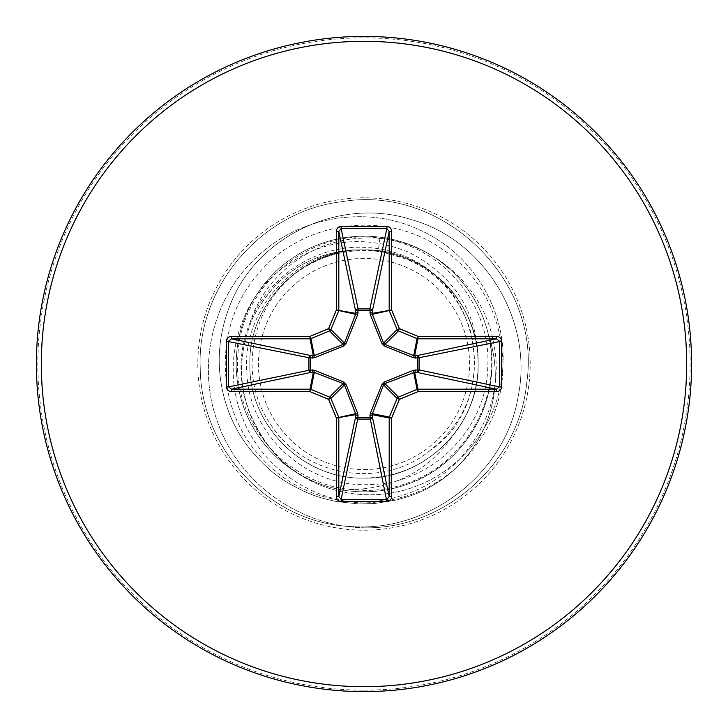 <?xml version="1.0" encoding="UTF-8"?>
<svg xmlns="http://www.w3.org/2000/svg" width="728" height="728" viewBox="0 0 728 728"><rect width="100%" height="100%" fill="white"/><g stroke="black" fill="none" stroke-linecap="round" stroke-linejoin="round"><path stroke-width="0.55" stroke-dasharray="3.64 2.73" d="M364 469.551A105.551 105.551 0 0 0 469.56 364A105.551 105.551 0 0 0 364 258.44A105.551 105.551 0 0 0 258.449 364A105.551 105.551 0 0 0 364 469.551M364 691.6A327.6 327.6 0 0 0 691.6 364A327.6 327.6 0 0 0 364 36.4A327.6 327.6 0 0 0 36.4 364A327.6 327.6 0 0 0 364 691.6A327.6 327.6 0 0 0 691.6 364A327.6 327.6 0 0 0 364 36.4M488.069 333.888A126.963 126.963 0 0 1 411.129 495.622L397.079 499.854L374.893 503.494L359.141 503.949L336.946 501.619C324.815 499.18 314.724 496.141 306.697 492.51C290.654 485.23 277.996 477.304 268.705 468.741C248.576 450.841 234.616 430.066 226.808 406.415C215.488 371.826 216.844 337.401 230.876 303.13C257.63 236.109 339.639 196.615 411.156 219.556C483.401 239.357 533.615 319.31 518.3 395.641C506.306 472.354 429.82 533.324 349.522 526.435C268.75 522.531 200.518 448.439 200.246 367.995C196.542 287.251 261.234 211.129 341.514 201.747C443.061 183.975 542.042 280.571 526.754 382.519C519.328 463.008 444.808 529.529 364 527.8C299.144 526.462 239.521 482.901 218.409 424.306C195.787 366.129 212.667 297.179 256.957 256.957C300.336 215.552 367.704 205.314 419.556 229.884C472.126 253.198 505.778 309.154 502.957 364C501.501 419.037 464.273 469.169 414.796 486.641C365.656 505.387 307.88 490.736 274.529 453.471C239.767 411.457 232.532 366.275 252.834 317.954C274.947 275.557 308.927 252.853 354.773 249.831L362.972 249.841C313.668 249.859 276.959 272.563 252.834 317.954C232.532 366.275 239.767 411.457 274.529 453.471C307.88 490.736 365.656 505.387 414.796 486.641C464.273 469.169 501.501 419.037 502.957 364C505.778 309.154 472.126 253.198 419.556 229.884C367.704 205.314 300.336 215.552 256.957 256.957C212.667 297.179 195.787 366.129 218.409 424.306C239.521 482.901 299.144 526.462 364 527.8L364 489.917C293.366 491.964 231.54 425.907 237.901 355.728C240.413 285.194 310.374 227.509 379.898 238.183L378.305 250.787L409.282 259.951C484.702 290.245 498.061 404.713 430.266 450.368C468.077 419.829 481.608 380.389 470.87 332.041C456.411 287.032 425.561 259.951 378.305 250.787A114.114 114.114 0 0 0 363.299 249.886C302.329 248.73 248.212 303.531 249.886 364.309C248.43 425.161 303.185 479.534 364 478.114L364 527.8C444.808 529.529 519.328 463.008 526.754 382.519C542.042 280.571 443.061 183.975 341.514 201.747C261.234 211.129 196.542 287.251 200.246 367.995C200.518 448.439 268.75 522.531 349.522 526.435C429.82 533.324 506.306 472.354 518.3 395.641C533.615 319.31 483.401 239.357 411.156 219.556C339.639 196.615 257.63 236.109 230.876 303.13C216.844 337.401 215.488 371.826 226.808 406.415C234.616 430.066 248.576 450.841 268.705 468.741C277.996 477.304 290.654 485.23 306.697 492.51C314.724 496.141 324.815 499.18 336.946 501.619L359.141 503.949L374.893 503.494L397.079 499.854L411.129 495.622A126.963 126.963 0 0 0 488.515 335.171C504.04 396.223 466.73 464.382 407.079 484.329C393.138 489.316 378.778 491.81 364 491.81A127.809 127.809 0 0 0 491.81 364A127.809 127.809 0 0 0 364 236.191A127.809 127.809 0 0 0 236.191 364A127.809 127.809 0 0 0 364 491.81C348.375 491.782 333.269 489.016 318.682 483.501A127.809 127.809 0 0 1 364 236.191A127.809 127.809 0 0 1 488.515 335.171L488.069 333.888C503.794 394.995 466.466 463.345 406.715 483.319C392.82 488.251 378.578 490.627 364 490.445L349.021 489.325L364 488.788C401.883 484.511 431.504 466.785 452.843 435.608A114.114 114.114 0 0 0 437.528 276.731C416.361 258.267 391.855 248.466 364 247.311C314.996 245.172 267.012 277.259 249.822 323.341C224.224 383.92 256.638 460.041 318.682 483.501M378.305 250.787L364 249.886C303.021 248.312 248.312 303.021 249.886 364C248.312 424.979 303.021 479.688 364 478.114C424.979 479.688 479.688 424.979 478.114 364C479.688 303.021 424.979 248.312 364 249.886C303.103 248.248 248.248 303.112 249.886 364.009C248.43 424.934 302.748 479.579 364 478.114C424.979 479.552 479.552 425.279 478.114 364C479.579 302.73 424.943 248.43 364 249.886C303.021 248.312 248.312 303.021 249.886 364C248.312 424.979 303.021 479.688 364 478.114C425.261 479.579 479.57 424.952 478.114 364C479.743 303.076 424.879 248.248 364 249.886C303.076 248.366 248.412 302.857 249.886 363.9C248.33 424.97 302.866 479.606 364 478.114C424.979 479.688 479.688 424.979 478.114 364C479.688 303.021 424.979 248.312 364 249.886C303.021 248.312 248.312 303.021 249.886 364C248.312 424.979 303.021 479.688 364 478.114C410.792 478.605 455.637 447.447 471.18 403.175C487.778 359.468 473.873 306.634 437.528 276.731M379.898 238.183C441.669 245.591 491.364 304.413 487.769 366.493C486.932 428.656 432.359 483.847 370.042 484.548C307.853 488.233 249.422 435.744 246.865 373.419C241.332 311.275 293.53 251.715 356.101 250.023C338.948 251.506 322.914 256.602 308.008 265.301C253.526 295.086 234.689 372.599 270.297 423.851C302.948 476.867 382.273 490.363 430.266 450.368M364 478.114C400.027 477.35 429.647 463.181 452.843 435.608M249.822 323.341C263.873 277.468 308.126 241.805 357.867 238.438C419.51 232.105 482.482 278.851 493.557 342.806C507.325 406.042 466.175 476.758 401.219 495.686C353.544 511.62 296.833 496.969 262.626 459.04C214.669 410.028 212.603 325.307 258.112 274.019C301.383 220.83 385.321 209.191 441.423 248.612C499.171 285.594 520.22 367.676 487.405 427.882C460.242 475.875 419.11 500.9 364 502.957C308.963 501.501 258.831 464.273 241.359 414.796C222.613 365.656 237.264 307.88 274.529 274.529C316.544 239.767 361.725 232.532 410.046 252.834C455.81 277.213 478.496 314.269 478.114 364M356.101 250.023L354.773 249.831M349.021 489.325L364 489.917M409.282 259.951A113.477 113.477 0 0 0 308.008 265.301M364 690.162A326.162 326.162 0 0 0 690.162 364A326.162 326.162 0 0 0 364 37.838A326.162 326.162 0 0 0 37.838 364A326.162 326.162 0 0 0 364 690.162M364 530.184A166.184 166.184 0 0 0 530.184 364A166.184 166.184 0 0 0 364 197.816A166.184 166.184 0 0 0 197.816 364A166.184 166.184 0 0 0 364 530.184M364 491.81A127.809 127.809 0 0 0 491.81 364A127.809 127.809 0 0 0 364 236.191M407.079 484.329L406.715 483.319"/><path stroke-width="1.09" d="M415.47 369.933A2.457 0.837 -88.2 0 1 414.642 372.281L384.885 383.565L383.565 384.885L372.408 413.695L372.354 416.798A2.457 2.266 -11.9 0 1 369.906 419.073L358.094 419.073A2.457 2.266 11.9 0 1 355.646 416.798L355.592 413.695L344.435 384.885L343.115 383.565L314.305 372.408L311.202 372.354A2.457 2.266 78.1 0 1 308.927 369.906L308.927 358.094A2.457 2.266 101.9 0 1 311.202 355.646L314.305 355.592L343.115 344.435L344.435 343.115L355.592 314.305L355.646 311.202A2.457 0.837 -1.8 0 1 358.003 310.365L358.094 308.927L369.906 308.927L369.997 310.365L358.003 310.365L357.739 314.414L346.146 343.416L343.416 346.146L314.414 357.739L310.365 358.003L310.365 369.997L314.414 370.261L343.416 381.854L346.146 384.584L357.739 413.586L358.003 417.635L369.997 417.635L370.261 413.586L381.854 384.584L384.584 381.854L413.586 370.261L417.635 369.997L417.635 358.003L413.586 357.739L384.584 346.146L381.854 343.416L370.261 314.414L369.997 310.365A2.457 0.837 -178.2 0 1 372.354 311.202L372.408 314.305L383.565 343.115L384.885 344.435L413.695 355.592L416.798 355.646A2.457 2.266 -101.9 0 1 419.073 358.094L419.073 369.906L499.39 386.868L501.656 386.868C501.346 389.762 499.635 391.346 496.514 391.637L417.999 391.637L399.363 399.363L391.637 417.999L391.637 496.514C391.346 499.635 389.762 501.346 386.868 501.656L341.132 501.656C338.238 501.346 336.654 499.635 336.363 496.514L336.363 417.999L328.637 399.363L310.001 391.637L231.486 391.637C228.364 391.346 226.654 389.762 226.344 386.868L228.61 386.868L231.486 389.189L231.486 391.637M226.344 386.868L226.344 341.132C226.654 338.238 228.364 336.654 231.486 336.363L310.001 336.363L328.637 328.637L336.363 310.001L336.363 231.486C336.654 228.364 338.238 226.654 341.132 226.344L386.868 226.344L386.868 228.61L369.906 308.927A2.457 2.266 -168.1 0 1 372.354 311.202L389.189 231.486L386.868 228.61L341.132 228.61L338.811 231.486L338.811 310.001A2.457 2.448 101.2 0 1 338.62 310.938L330.903 329.575A2.457 2.448 135 0 1 329.575 330.903L310.938 338.62L314.305 355.592A2.457 0.755 -110.9 0 0 314.414 357.739M496.514 391.637L496.514 389.189L416.798 372.354A2.457 2.266 -78.1 0 0 419.073 369.906L417.635 369.997A2.457 0.837 -88.2 0 1 416.798 372.354L414.642 372.281L417.999 389.189L496.514 389.189L499.39 386.868L499.39 341.132L496.514 338.811L417.999 338.811L414.642 355.719A2.457 0.837 88.2 0 1 415.47 358.067M364 691.6A327.6 327.6 0 0 0 691.6 364A327.6 327.6 0 0 0 364 36.4A327.6 327.6 0 0 0 36.4 364A327.6 327.6 0 0 0 364 691.6A327.6 327.6 0 0 1 36.4 364A327.6 327.6 0 0 1 364 36.4M386.868 226.344C389.762 226.654 391.346 228.364 391.637 231.486L391.637 310.001L399.363 328.637L417.999 336.363L496.514 336.363C499.635 336.654 501.346 338.238 501.656 341.132L501.656 386.868M231.486 336.363L231.486 338.811L228.61 341.132L228.61 386.868L310.365 369.997A2.457 0.837 88.2 0 0 311.202 372.354L231.486 389.189L310.001 389.189L313.359 372.281A2.457 0.837 88.2 0 1 312.53 369.933M314.414 370.261A2.457 0.755 110.9 0 0 314.305 372.408L310.938 389.38L329.575 397.097A2.457 2.448 45 0 1 330.903 398.425L328.637 399.363L329.575 397.097L343.115 383.565L343.416 381.854M346.146 384.584L344.435 384.885L330.903 398.425L338.62 417.062A2.457 2.448 78.8 0 1 338.811 417.999L338.811 496.514L341.132 499.39L341.132 501.656M336.363 496.514L338.811 496.514L355.646 416.798A2.457 0.837 -178.2 0 0 358.003 417.635L341.132 499.39L386.868 499.39L389.189 496.514L391.637 496.514M386.868 501.656L369.997 417.635A2.457 0.837 -1.8 0 0 372.354 416.798L389.189 496.514L389.189 417.999A2.457 2.448 -78.8 0 1 389.38 417.062L391.637 417.999L389.189 417.999L372.281 414.642A2.457 0.837 -1.8 0 1 369.933 415.47M370.261 413.586A2.457 0.755 -159.1 0 0 372.408 413.695L389.38 417.062L397.097 398.425A2.457 2.448 -45 0 1 398.425 397.097L399.363 399.363L397.097 398.425L383.565 384.885L381.854 384.584M381.854 343.416L383.565 343.115L397.097 329.575L399.363 328.637L398.425 330.903A2.457 2.448 -135 0 1 397.097 329.575L389.38 310.938A2.457 2.448 -101.2 0 1 389.189 310.001L389.189 231.486L391.637 231.486M336.363 231.486L338.811 231.486L355.646 311.202A2.457 2.266 168.1 0 1 358.094 308.927L341.132 228.61L341.132 226.344M384.584 381.854L384.885 383.565L398.425 397.097L417.062 389.38L417.999 391.637L417.999 389.189A2.457 2.448 -11.2 0 0 417.062 389.38L413.695 372.408A2.457 0.755 -110.9 0 0 413.586 370.261M357.739 413.586A2.457 0.755 159.1 0 1 355.592 413.695L336.363 417.999L355.719 414.642A2.457 0.837 -178.2 0 0 358.067 415.47M501.656 341.132L417.635 358.003A2.457 0.837 88.2 0 0 416.798 355.646L496.514 338.811L496.514 336.363M413.586 357.739A2.457 0.755 110.9 0 0 413.695 355.592L417.062 338.62L398.425 330.903L384.885 344.435L384.584 346.146M370.261 314.414A2.457 0.755 159.1 0 1 372.408 314.305L391.637 310.001L372.281 313.359A2.457 0.837 -178.2 0 0 369.933 312.53M312.53 358.067A2.457 0.837 -88.2 0 1 313.359 355.719L310.001 338.811L231.486 338.811L311.202 355.646A2.457 0.837 -88.2 0 0 310.365 358.003L226.344 341.132M346.146 343.416L344.435 343.115L330.903 329.575L328.637 328.637L329.575 330.903L343.115 344.435L343.416 346.146M358.067 312.53A2.457 0.837 -1.8 0 0 355.719 313.359L336.363 310.001L355.592 314.305A2.457 0.755 -159.1 0 1 357.739 314.414M310.938 389.38L310.001 391.637L310.001 389.189A2.457 2.448 11.3 0 1 310.938 389.38M310.001 336.363L310.938 338.62A2.457 2.448 168.8 0 1 310.001 338.811L310.001 336.363M417.999 336.363L417.062 338.62A2.457 2.448 -168.8 0 0 417.999 338.811L417.999 336.363M364 686.686A322.686 322.686 0 0 0 686.686 364A322.686 322.686 0 0 0 364 41.314A322.686 322.686 0 0 0 41.314 364A322.686 322.686 0 0 0 364 686.686"/></g></svg>
